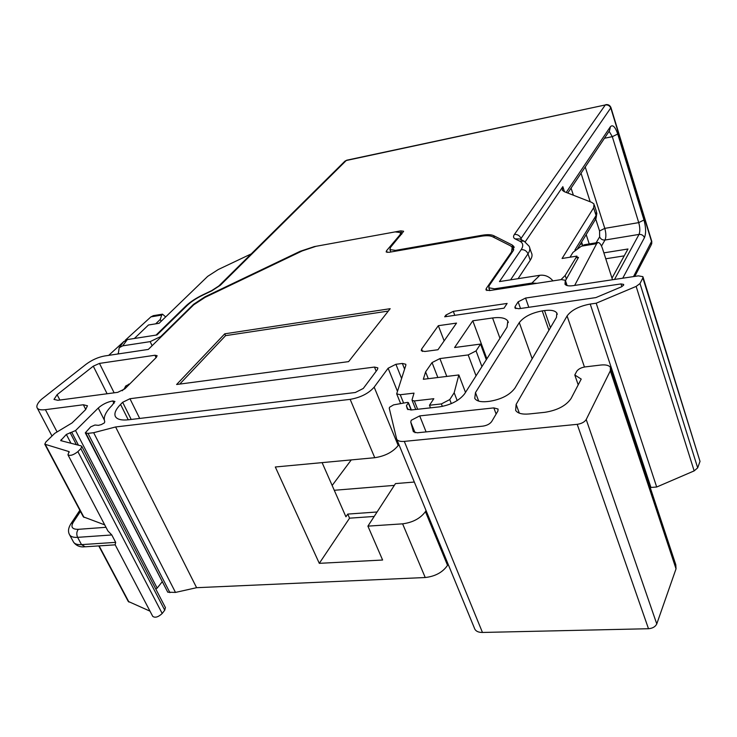 <?xml version="1.0" encoding="UTF-8"?>
<svg xmlns="http://www.w3.org/2000/svg" width="737" height="737" viewBox="0 0 737 737"><rect width="100%" height="100%" fill="white"/><g stroke="black" fill="none" stroke-linecap="round" stroke-linejoin="round"><path stroke-width="1.11" d="M496.13 414.028L493.827 407.893L498.092 409.044L497.899 411.043L491.69 421.536C489.893 423.968 486.973 425.498 482.938 426.133L417.216 432.803L413.356 431.707L410.758 422.08L411.228 420.283L419.694 415.898L426.106 431.9M486.319 359.693L480.524 344.078L454.591 347.532L472.786 320.788L492.574 317.969C500.57 316.947 505.656 317.979 507.83 321.074L507.047 327.145L464.577 393.853C459.234 400.615 450.869 404.954 439.455 406.861L411.034 410.002L407.321 409.017L406.409 405.7L408.307 402.946L407.644 402.356L393.567 404.88L389.56 407.248L389.256 408.28L396.699 439.197C397.777 440.984 400.311 441.721 404.3 441.389L577.209 424.337C581.548 423.674 584.552 422.071 586.21 419.537L610.337 370.803L610.402 367.348C608.919 365.303 605.722 364.529 600.793 365.036L585.141 366.906C581.106 367.588 578.305 369.053 576.739 371.31L574.796 374.967L581.217 379.076L571.111 398.45C566.173 405.682 557.421 410.306 544.873 412.315L529.009 413.973C522.063 414.562 517.604 413.356 515.633 410.352L516.13 404.41L567.085 315.943C571.424 310.102 579.135 306.141 590.226 304.059L596.205 303.211L636.142 286.407L639.992 283.552L642.867 277.923L642.894 276.661L638.389 275.859L573.1 285.661C568.817 286.232 566.108 285.744 564.984 284.215L565.334 280.29L561.345 279.59L489.543 290.571L485.969 289.936L486.199 288.591L511.478 251.971L512.233 247.31L510.52 245.826L492.519 236.724C490.031 235.554 486.18 235.407 480.966 236.282L388.979 252.321L386.16 251.925L386.51 250.755L387.155 252.413M400.384 235.674L400.044 234.771L386.51 250.755M400.044 234.771L400.688 232.579L395.152 231.897L316.016 246.296L302.198 250.93L205.089 297.361L193.684 304.842L148.33 349.421L104.543 355.989C98.095 357.205 91.968 359.942 86.155 364.207L41.484 399.316C37.79 402.807 36.316 405.59 37.053 407.672C37.956 409.56 40.738 410.223 45.399 409.671L83.345 404.76L87.463 405.765L85.593 409.652L72.033 422.955L54.75 433.338L45.841 442.025L44.782 444.19L69.011 451.606L67.961 454.84C70.208 456.092 73.516 455.024 77.882 451.634L80.83 448.64L81.835 446.429L81.107 445.876L60.674 440.615L66.348 434.434L75.552 430.565L98.251 408.04C102.425 404.337 107.27 401.969 112.779 400.946L114.935 401.472L111.96 405.507C105.566 412.02 103.162 417.345 104.746 421.5L104.442 422.863L101.319 424.586L98.436 425.341L94.935 425.019L90.679 426.87L85.289 432.849L87.989 433.365L93.663 432.702L115.608 426.963L350.158 399.353C360.596 397.538 368.601 393.466 374.175 387.146L388.123 368.224L395.907 364.29L401.49 378.21M404.567 369.044L402.338 363.452L395.907 364.29M402.338 363.452L405.792 364.253L405.838 365.257L396.681 393.834L400.246 394.737L414.019 393.125L412.066 399.694L412.112 400.357L414.332 400.937L433.826 398.708L429.478 405.249L441.38 403.913L449.754 399.583L454.176 392.766L458.847 374.949L423.324 379.288L425.599 371.872L432.039 362.586L439.897 358.587L468.179 354.93L476.065 350.904L481.924 366.602M480.524 344.078L476.065 350.904M437.953 349.743L456.525 323.101L438.331 325.69L421.619 349.052L421.288 350.72L424.798 351.494L437.953 349.743M446.521 316.532L445.959 315.04L444.697 316.799L504.016 308.167L507.111 303.441L453.301 311.355L454.793 315.325M445.959 315.04L453.301 311.355M520.506 308.49L518.139 301.82L515.099 306.555L515.836 308.637M518.139 301.82L525.564 298.061L528.807 307.292M621.862 286.638L620.996 283.92L525.564 298.061M620.996 283.92L623.649 284.408L623.622 285.191L621.309 286.896L595.846 297.601L518.765 308.739L514.914 307.992L515.099 306.555M493.827 407.893L419.694 415.898M475.476 392.6L519.299 322.594C523.85 316.818 531.488 312.921 542.229 310.894L544.532 310.572C550.954 309.752 555.044 310.572 556.831 313.022L556.453 317.417L514.96 388.077C509.857 394.931 501.4 399.343 489.589 401.306L487.093 401.582C480.635 402.181 476.526 401.112 474.757 398.367L475.476 392.6L478.691 401.103M176.622 384.502L348.601 361.627L390.177 308.692L224.748 333.815L176.622 384.502M131.195 419.454L122.655 402.291L120.564 404.41C115.847 409.256 114.088 413.217 115.276 416.294C116.842 419.399 121.347 420.551 128.8 419.749L355.308 392.508L363.277 388.463L377.381 369.606L377.86 368.03M122.655 402.291L129.952 398.726L139.689 418.432M376.165 371.218L374.47 367.063L129.952 398.726M374.47 367.063L377.777 367.827M57.108 394.673L53.994 399.408L57.845 400.311L117.708 392.342L124.857 388.86L156.364 357.353L157.119 355.685L154.945 355.243L99.477 363.405L93.286 366.169L57.108 394.673L59.881 400.034M570.005 257.213L572.953 252.413L581.392 246.176L584.542 244.712L597.845 242.528C599.549 242.418 601.097 244.463 602.516 248.664L612.502 279.747M597.845 242.528L596.657 243.671L574.676 285.422M104.718 524.873L83.336 516.84L44.837 444.291M68.025 454.95L107.906 530.944L111.794 534.961L115.672 542.358L115.156 544.763L152.734 616.362C155.129 618.057 158.289 617.099 162.195 613.488L77.882 451.634M165.392 607.546L164.738 610.199L162.195 613.488M155.875 589.185L157.156 588.108L75.552 430.565M162.085 581.935L157.156 588.108M85.289 432.849L167.76 592.198L85.851 433.153M448.133 564.238L447.534 565.325C442.716 572.308 435.281 576.371 425.231 577.522L196.604 587.693L175.489 592.419L167.76 592.198M196.604 587.693L115.608 426.963M425.231 577.522L402.614 523.841L367.91 526.135L382.614 560.028L319.296 563.335L275.316 466.991L374.755 457.714C385.064 456.129 392.876 452.057 398.201 445.507L398.883 444.494M430.5 407.847L429.478 405.249M457.189 400.569L454.176 392.766M465.508 392.388L458.847 374.949M428.271 378.689L425.599 371.872M472.786 320.788L486.89 358.808M408.003 409.652L406.409 405.7M474.573 628.523L474.831 629.149C476.065 631.36 478.608 632.466 482.459 632.457L404.3 441.389M610.816 368.62L675.801 564.754L676.032 568.835L656.768 623.926C655.386 626.754 652.623 628.348 648.496 628.725L482.459 632.457M578.204 384.861L574.796 374.967M643.06 277.186L700.021 461.399L697.672 467.857L694.162 470.888L656.685 487.019L650.209 487.498M656.685 487.019L596.205 303.211M438.331 325.69L444.144 340.863M388.307 311.069L225.577 335.648L179.727 384.097M225.577 335.648L224.748 333.815M124.396 388.574L125.714 385.995L129.776 383.94M149.998 611.157L128.229 601.41L98.767 545.905M584.542 244.712L585.178 244.61M575.827 257.886L578.517 257.388L565.463 280.65M155.664 323.847L160.242 319.443L161.698 315.095L150.919 316.864L125.226 340.291M123.53 341.83L108.689 355.372M117.542 354.036L118.15 353.484M402.614 523.841C412.784 522.496 420.385 518.424 425.433 511.635L426.06 510.584M414.323 482.044L395.483 483.601L367.91 526.135M374.184 516.453L349.559 518.175L347.763 514.085L345.929 516.794L322.106 462.624M319.296 563.335L349.559 518.175M347.763 514.085L377.077 511.985M334.266 490.28L394.323 485.379M150.919 316.864L153.508 315.648M165.687 316.91L162.472 314.165L161.698 315.095M160.242 319.443L161.127 321.323M332.157 485.48L351.263 459.906M581.613 242.077L582.7 245.366M603.861 252.865L627.979 248.995L611.996 278.153M571.074 188.11L573.386 195.222M586.182 234.587L589.222 243.947M605.768 258.779L624.211 255.859M193.831 304.694L193.628 304.252L205.024 296.79L300.189 251.289L314.017 246.711M582.276 244.058L580.185 244.398M403.609 231.363L390.582 247.273L389.91 249.594L395.557 250.368L482.145 235.25C487.36 234.366 491.211 234.513 493.698 235.674L512.04 244.905L513.772 246.388L513.016 251.041L489.156 285.652L488.806 287.789L494.545 288.803L531.884 283.072L539.834 275.288C544.984 274.708 549.351 276.568 552.943 280.871M403.554 231.215L400.771 230.874L313.99 246.665M521.16 249.686C523.675 245.799 523.178 242.943 519.677 241.128L524.081 241.156L529.12 246.213C530.336 248.286 529.967 250.82 527.996 253.814C526.642 250.847 524.366 249.465 521.16 249.686L499.456 281.58L539.834 275.288M123.429 341.977L127.308 339.582L156.99 334.957L187.373 305.293L185.706 306.168M127.308 339.582L122.71 345.837L150.164 341.627L160.777 336.523L193.628 304.252M122.71 345.837L119.182 347.726L118.27 353.926M134.383 338.476L148.469 324.999L159.081 323.294L207.677 276.366L218.226 269.549L251.262 253.878M575.569 250.479L574.915 250.009L575.164 250.773M536.923 283.321L531.884 283.072M594.418 205.291L596.454 211.666L596.076 215.517L593.617 207.834L562.073 258.484L576.905 256.108L565.178 275.445L566.366 278.973M525.214 241.81L562.828 186.664L564.496 191.758M593.617 207.834L594.013 204.029L591.839 202.426L564.229 191.648L562.303 190.229L562.828 186.664M560.995 279.636L565.178 275.445M529.783 248.157L531.322 252.607C532.547 254.698 532.188 257.25 530.225 260.272L527.996 253.814L510.594 279.848M518.074 278.678L530.225 260.272M577.393 257.6L576.905 256.108M410.758 422.08L415.069 432.748M566.587 285.394L565.27 281.497M565.113 281.783L566.283 285.265M486.908 290.544L486.199 288.591M511.782 252.837L511.478 251.971M56.952 431.689L45.399 409.671M85.759 409.486L83.345 404.76M84.018 517.411L45.427 444.687M69.287 452.14L69.011 451.606M164.738 610.199L80.83 448.64M61.189 439.538L61.89 440.883M70.798 442.955L66.348 434.434M70.098 432.601L76.298 444.512M78.417 445.12L71.811 432.398M104.304 419.989L98.251 408.04M114.023 403.434L112.779 400.946M169.915 592.659L87.989 433.365M175.489 592.419L93.663 432.702M374.755 457.714L350.158 399.353M398.201 445.507L374.175 387.146M397.261 390.831L388.123 368.224M403.517 402.826L400.246 394.737M417.667 409.265L414.332 400.937M442.357 406.409L441.38 403.913M451.32 403.618L449.754 399.583M437.852 377.519L432.039 362.586M446.788 376.423L439.897 358.587M476.047 375.824L468.179 354.93M499.962 338.265L492.574 317.969M411.145 409.993L408.307 402.946M648.496 628.725L577.209 424.337M656.768 623.926L586.21 419.537M676.032 568.835L610.337 370.803M516.13 404.41L519.345 413.171M584.441 367.008L567.085 315.943M650.937 487.443L590.226 304.059M694.162 470.888L636.142 286.407M697.672 467.857L639.992 283.552M700.021 461.399L642.867 277.923M422.568 351.475L421.619 349.052M532.178 358.762L519.299 322.594M548.936 330.213L542.229 310.894M550.447 327.643L544.532 310.572M128.247 419.804L120.564 404.41M107.114 393.751L93.286 366.169M114.143 392.821L99.477 363.405M156.087 357.629L154.945 355.243M581.392 246.176L596.657 243.671M80.453 511.395L73.276 522.22C70.494 527.056 72.171 529.424 78.325 529.323L105.99 527.296M70.761 523.961L71.028 523.574C68.366 527.71 67.822 531.322 69.398 534.417C70.439 536.628 73.175 537.605 77.615 537.347C76.326 534.371 76.565 531.69 78.325 529.323M115.193 544.836L85.206 546.79L81.521 544.625L77.615 537.347L111.794 534.961M69.693 534.979L73.285 541.64C74.336 543.869 77.081 544.855 81.521 544.625L115.672 542.358M447.534 565.325L425.433 511.635M128.828 384.069L127.998 385.727M127.05 386.676L125.447 387.533M99.126 545.877L128.938 602.074M79.854 510.271L71.028 523.574L73.276 522.22M300.392 251.787L300.189 251.289M205.024 296.79L205.245 297.287M614.511 279.443L639.016 234.421L604.994 240.032L601.493 246.029M596.104 242.814L599.651 236.826L599.559 230.985L595.745 219.073M599.559 230.985L604.791 228.369C606.155 233.307 606.229 237.194 604.994 240.032C602.433 240.207 600.655 239.138 599.651 236.826M590.199 201.791L581.042 173.223M493.698 235.674L494.407 237.673M513.744 249.769L512.04 244.905M482.145 235.25L482.44 236.052M395.557 250.368L395.852 251.124M401.914 233.869L400.771 230.874M519.677 241.128L515.126 238.889C513.302 237.922 513.053 236.448 514.398 234.458L605.307 104.958L346.252 160.509L220.308 285.283L211.934 290.756L203.292 294.892C196.521 298.163 191.205 301.636 187.373 305.293M152.108 345.699L150.164 341.627M220.308 285.283L218.622 286.186M634.778 276.403L651.121 245.089L651.665 241.92L610.881 108.275C609.84 105.769 607.979 104.663 605.307 104.958L346.814 160.187L344.695 161.394M644.433 237.673C643.447 235.324 641.641 234.237 639.016 234.421C640.167 231.565 640.075 227.632 638.73 222.62L643.981 219.985C645.99 227.484 646.137 233.38 644.433 237.673L622.737 278.208M585.233 166.967L604.791 228.369L638.73 222.62L612.309 136.667L604.451 138.261M574.915 250.009L596.076 215.517L595.266 219.737L577.218 249.263M609.121 131.287L612.309 136.667L617.735 134.042L643.981 219.985M566.228 192.431L610.374 126.746L609.573 130.615L567.776 193.039M494.545 288.803L494.886 289.752M523.592 240.916L519.511 238.926L515.126 238.889M520.543 239.433L521.022 238.466C519.705 235.573 517.494 234.237 514.398 234.458M605.722 104.654C608.237 104.313 609.987 105.299 610.973 107.63L521.022 238.466L521.52 239.912M156.051 335.105L185.936 305.947C190.22 301.903 195.922 298.163 203.062 294.726L203.292 294.892M611.037 107.851L651.701 241.146L633.516 276.596M610.374 126.746C612.76 124.332 615.211 126.764 617.735 134.042M565.472 280.686L567.112 285.56M513.357 250.506L512.63 248.424M401.407 234.467L400.799 232.883M51.995 436.028L37.246 408.031M165.457 607.666L81.835 446.429M400.477 403.194L396.681 393.834M415.769 409.477L412.112 400.357M508.346 322.493L507.83 321.074M411.366 409.965L408.399 402.605M474.831 629.149L396.699 439.197M556.831 313.022L557.273 314.321M125.898 387.128L122.241 390.739M162.472 314.165L153.075 315.712M84.451 546.836C79.9 547.25 76.289 545.721 73.617 542.248M390.84 251.99L389.901 249.594M346.814 160.187L344.916 161.173L218.852 285.956L211.703 290.608L203.062 294.726M596.058 218.382L596.869 213.002M513.772 246.388L514.168 247.512M488.806 287.789L489.801 290.535M123.807 341.461L119.182 347.726M651.701 243.956L651.784 241.423"/></g></svg>

